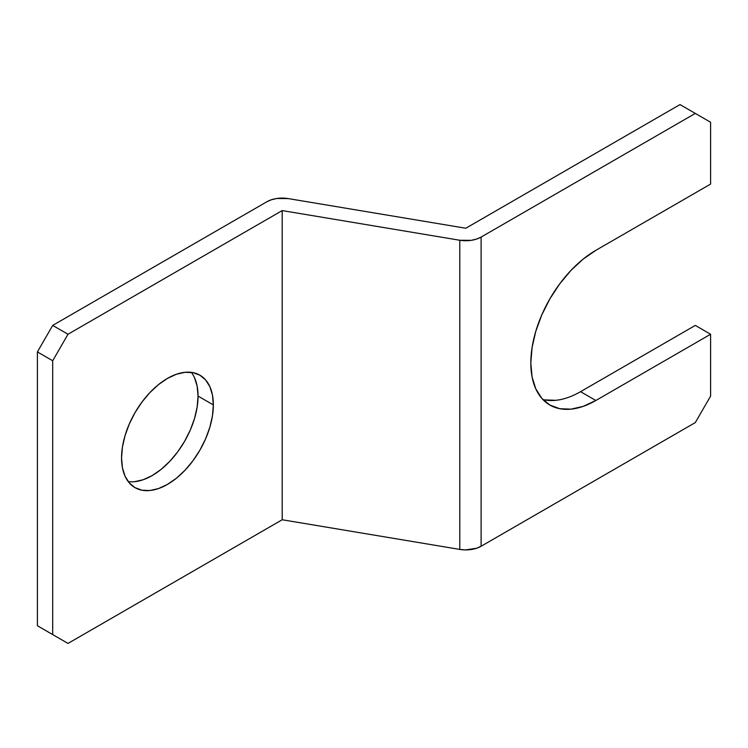<?xml version="1.0" encoding="UTF-8"?>
<svg xmlns="http://www.w3.org/2000/svg" width="748" height="748" viewBox="0 0 748 748"><rect width="100%" height="100%" fill="white"/><g stroke="black" fill="none" stroke-linecap="round" stroke-linejoin="round"><path stroke-width="1.12" d="M128.254 481.628A64.917 37.475 120 0 0 174.621 455.822A64.917 37.475 120 0 0 198.052 396.085L213.348 404.92A64.917 37.475 -60 0 1 185.018 470.24A64.917 37.475 -60 0 1 134.995 487.631A64.917 37.475 -60 0 1 121.55 457.916L122.429 467.752L125.047 476.186L129.282 482.899L134.995 487.631L141.952 490.211L149.881 490.529L158.492 488.566L167.449 484.414L176.406 478.234L185.018 470.24L192.947 460.759L199.903 450.156L205.616 438.833L209.851 427.22L212.469 415.766L213.348 404.92L212.469 395.084L209.851 386.651L205.616 379.937L199.903 375.197L192.947 372.626L185.018 372.308L176.406 374.262L167.449 378.413L158.492 384.603L149.881 392.588L141.952 402.069L134.995 412.681L129.282 424.004L125.047 435.617L122.429 447.07L121.55 457.916A64.917 37.475 -60 0 1 149.881 392.588A64.917 37.475 -60 0 1 199.903 375.197A64.917 37.475 -60 0 1 213.348 404.92L198.052 396.085L197.163 406.931L194.555 418.384L190.31 429.997L184.606 441.32L177.65 451.932L169.712 461.413L161.101 469.398L152.153 475.588L143.195 479.739L134.584 481.693M710.6 184.083L710.6 122.251L710.6 184.083L595.847 250.328L583.169 259.098L570.967 270.411L559.728 283.847L549.874 298.873L541.786 314.917L535.774 331.364L532.071 347.586L530.828 362.958L532.071 376.889L535.774 388.838L541.786 398.347L549.874 405.051L559.728 408.707L570.967 409.156L583.169 406.379L595.847 400.498L710.6 334.253L710.6 396.085L695.303 422.583L481.104 546.255L481.104 237.079A21.636 12.492 180 0 1 459.786 240.248L459.786 549.415A21.636 12.492 0 0 0 481.104 546.255L481.104 237.079L695.303 113.416L710.6 122.251L679.997 104.58L465.798 228.243L288.214 198.585L276.807 198.482L271.477 199.735L266.896 201.745A21.636 12.492 180 0 1 288.214 198.585L465.798 228.243L679.997 104.58L695.303 113.416L481.104 237.079L476.523 239.098L471.193 240.342L459.786 240.248L459.786 549.415L282.202 519.757L68.003 643.42L37.4 625.749L52.697 634.585L52.697 360.751L52.697 634.585L68.003 643.42L282.202 519.757L282.202 210.581L282.202 519.757L459.786 549.415L465.48 549.911L476.523 548.265L481.104 546.255L695.303 422.583L710.6 396.085L710.6 334.253L695.303 325.417L580.551 391.671L595.847 400.498A91.957 53.089 -60 0 1 549.874 405.051A91.957 53.089 -60 0 1 535.774 331.364A91.957 53.089 -60 0 1 595.847 250.328L710.6 184.083M555.67 400.32L544.422 399.871M266.896 201.745L52.697 325.417L37.4 351.915L37.4 625.749L37.4 351.915L52.697 360.751L68.003 334.244L282.202 210.581L459.786 240.248L282.202 210.581L68.003 334.244L52.697 325.417L68.003 334.244L52.697 360.751L37.4 351.915L52.697 325.417L266.896 201.745M194.555 377.815L197.163 386.249L198.052 396.085A64.917 37.475 120 0 0 191.338 372.364M37.4 625.749L68.003 643.42L37.4 625.749M542.861 399.526A91.957 53.089 120 0 0 580.551 391.671L695.303 325.417L710.6 334.253L595.847 400.498L580.551 391.671"/></g></svg>

